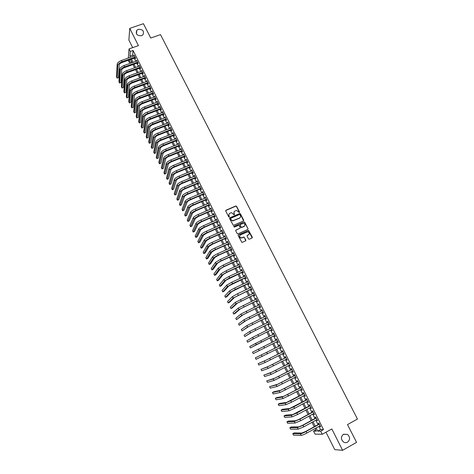 <?xml version="1.0" encoding="UTF-8"?>
<svg xmlns="http://www.w3.org/2000/svg" width="474" height="474" viewBox="0 0 474 474"><rect width="100%" height="100%" fill="white"/><g stroke="black" fill="none" stroke-linecap="round" stroke-linejoin="round"><path stroke-width="0.71" d="M239.329 212.565L239.512 212.02L236.591 206.279L235.779 205.977L226.009 210.231L225.737 211.013L228.658 216.784L229.232 216.997L229.043 215.7C228.61 214.603 228.901 213.768 229.902 213.199L231.579 212.684L234.097 214.811L234.476 214.23L234.097 213.484C233.67 212.388 233.955 211.552 234.956 210.989L236.603 210.474L239.329 212.565M239.429 212.5L236.479 206.468L235.91 206.113L225.701 210.563M229.339 216.926L229.043 215.7M234.393 214.71L234.097 213.484M343.49 434.249C340.759 436.684 340.747 439.268 343.46 441.999C344.811 442.84 346.168 442.912 347.519 442.206C350.262 439.718 350.245 437.123 347.466 434.421L343.49 434.249M138.278 29.335L136.79 30.306C135.44 34.045 137.022 35.852 141.525 35.734L142.929 34.845C144.398 31.094 142.846 29.258 138.278 29.335M248.512 238.92L249.33 239.228L252.067 237.984L252.328 237.196L248.536 230.382L238.44 234.82L238.173 235.614L241.936 242.463L245.609 240.911L245.876 240.117L243.974 236.988L241.1 237.901C239.394 237.083 239.198 236.064 240.508 234.837L247.789 231.816C249.531 232.604 249.745 233.623 248.435 234.873L247.369 235.353L247.102 236.147L248.512 238.92M318.919 426.404L320.519 429.598L323.505 429.592L320.673 431.162L322.237 434.279L315.038 434.131L313.533 431.121L316.371 431.133L315.068 428.526M128.318 58.041L129.023 48.917L138.432 45.611L129.746 28.393L143.438 23.7L150.738 38.039L160.508 34.62L357.449 419.04L347.507 424.586L356.566 442.372L342.601 450.3L331.83 428.946L322.237 434.279M129.023 48.917L130.297 51.453L129.923 56.027L130.54 57.253M323.505 429.592L133.07 50.475L130.297 51.453M243.423 221.002L243.689 220.22L240.431 213.815L239.885 213.466L229.843 217.809L229.57 218.597L233.344 225.387L243.423 221.002M244.726 222.259L248.003 228.687L247.736 229.475L237.954 233.86L237.13 233.552L235.732 230.785L235.999 229.991L239.974 228.219L240.241 227.425L238.795 225.245L234.357 227.135L233.966 226.371L244.199 221.903L248.003 228.687M325.976 432.199L334.739 449.636L342.601 450.3M129.746 28.393L128.875 40.041L132.684 47.625M135.025 57.881L135.463 58.764L135.54 58.012L134.018 54.978L134.077 55.997M137.561 62.935L138.005 63.824L138.082 63.083L136.553 60.038L136.619 61.063M140.108 68.013L140.553 68.902L140.636 68.167L139.101 65.116L139.166 66.141M142.662 73.103L143.107 73.991L143.195 73.269L141.661 70.205L141.726 71.236M145.222 78.204L145.672 79.099L145.761 78.382L144.22 75.313L144.292 76.344M147.787 83.317L148.238 84.218L148.338 83.513L146.792 80.432L146.863 81.469M150.365 88.454L150.815 89.349L150.922 88.656L149.369 85.569L149.44 86.612M152.948 93.597L153.398 94.504L153.511 93.816L151.953 90.718L152.024 91.76M155.537 98.758L155.993 99.664L156.106 98.989L154.548 95.884L154.619 96.933M158.132 103.936L158.589 104.843L158.713 104.179L157.149 101.063L157.22 102.117M160.739 109.127L161.196 110.039L161.32 109.381L159.756 106.259L159.827 107.314M163.352 114.335L163.808 115.247L163.945 114.601L162.369 111.467L162.446 112.528M165.971 119.555L166.433 120.473L166.57 119.833L164.993 116.693L165.071 117.753M168.602 124.792L169.058 125.711L169.206 125.083L167.624 121.931L167.701 122.997M171.233 130.042L171.695 130.96L171.849 130.344L170.261 127.186L170.338 128.258M173.875 135.309L174.343 136.234L174.497 135.623L172.903 132.453L172.986 133.532M176.529 140.588L176.992 141.519L177.152 140.92L175.558 137.738L175.641 138.817M179.184 145.885L179.652 146.816L179.818 146.229L178.218 143.041L178.301 144.126M181.85 151.2L182.318 152.13L182.49 151.556L180.884 148.356L180.973 149.44M184.528 156.527L184.996 157.463L185.174 156.894L183.562 153.689L183.645 154.779M187.206 161.871L187.68 162.807L187.864 162.25L186.246 159.039L186.335 160.129M189.896 167.233L190.37 168.169L190.56 167.624L188.936 164.401L189.025 165.497M192.592 172.607L193.066 173.549L193.262 173.01L191.638 169.775L191.727 170.877M195.3 177.999L195.774 178.941L195.975 178.414L194.346 175.173L194.435 176.275M198.013 183.402L198.488 184.35L198.695 183.835L197.06 180.582L197.154 181.69M200.733 188.824L201.213 189.778L201.426 189.274L199.785 186.009L199.88 187.123M203.464 194.263L203.939 195.217L204.158 194.725L202.517 191.449L202.611 192.568M206.202 199.72L206.682 200.674L206.907 200.194L205.26 196.911L205.355 198.031M208.945 205.189L209.425 206.149L209.656 205.675L208.003 202.386L208.104 203.506M211.7 210.675L212.18 211.635L212.417 211.179L210.758 207.873L210.859 209.004M214.461 216.18L214.941 217.145L215.19 216.695L213.525 213.383L213.626 214.515M217.228 221.696L217.714 222.667L217.963 222.229L216.298 218.905L216.399 220.043M220.007 227.236L220.493 228.201L220.748 227.775L219.077 224.445L219.178 225.588M222.792 232.787L223.284 233.759L223.544 233.344L221.868 230.003L221.607 230.423L221.968 231.146M225.588 238.357L226.08 239.329L226.347 238.926L224.664 235.572L224.398 235.987L224.771 236.722M228.391 243.938L228.883 244.922L229.155 244.525L227.473 241.165L227.2 241.562L227.573 242.315M231.199 249.543L231.697 250.527L231.976 250.142L230.281 246.77L230.008 247.161L230.394 247.926M234.02 255.16L234.517 256.144L234.802 255.776L233.107 252.393L232.823 252.772L233.214 253.554M236.852 260.795L237.344 261.784L237.64 261.423L235.939 258.034L235.643 258.401L236.046 259.195M239.684 266.447L240.182 267.437L240.484 267.093L238.778 263.686L238.481 264.042L238.89 264.859M242.528 272.117L243.032 273.113L243.34 272.775L241.627 269.362L241.319 269.706L241.74 270.536M245.384 277.805L245.882 278.801L246.202 278.475L244.483 275.056L244.169 275.388L244.596 276.229M248.246 283.505L248.749 284.507L249.069 284.193L247.345 280.762L247.031 281.082L247.464 281.947M251.119 289.229L251.623 290.23L251.949 289.928L250.219 286.486L249.899 286.794L250.337 287.677M253.999 294.97L254.502 295.972L254.834 295.681L253.104 292.233L252.772 292.529L253.223 293.424M256.884 300.723L257.394 301.731L257.732 301.452L255.996 297.992L255.658 298.276L256.114 299.189M259.782 306.494L260.291 307.507L260.641 307.241L258.893 303.769L258.549 304.041L259.017 304.966M262.685 312.289L263.194 313.302L263.55 313.047L261.802 309.563L261.452 309.824L261.926 310.766M265.6 318.095L266.115 319.115L266.477 318.872L264.723 315.376L264.362 315.625L264.848 316.585M268.527 323.92L269.036 324.945L269.41 324.714L267.65 321.206L267.283 321.443L267.774 322.421M271.46 329.762L271.975 330.787L272.349 330.574L270.583 327.054L270.21 327.279L270.707 328.275M274.399 335.628L274.914 336.653L275.299 336.451L273.528 332.92L273.148 333.133L273.658 334.146M277.349 341.505L277.865 342.536L278.256 342.346L276.478 338.803L276.093 339.005L276.609 340.03M280.318 347.418L280.827 348.437L281.224 348.26L279.441 344.711L279.05 344.894L279.571 345.925M283.292 353.349L283.796 354.356L284.204 354.191L282.415 350.63L282.018 350.801L282.534 351.838M286.278 359.298L286.776 360.293L287.191 360.139L285.395 356.566L284.987 356.726L285.508 357.769M289.27 365.264L289.768 366.248L290.183 366.106L288.388 362.527L287.973 362.675L288.494 363.712M292.274 371.249L292.766 372.22L293.193 372.096L291.386 368.499L290.965 368.636L291.486 369.679M295.29 377.251L295.77 378.216L296.203 378.098L294.395 374.496L293.963 374.614L294.49 375.663M298.312 383.27L298.786 384.224L299.23 384.124L297.411 380.509L296.979 380.616L297.506 381.665M301.34 389.314L301.814 390.256L302.258 390.167L300.439 386.541L299.995 386.636L300.528 387.691M304.379 395.375L304.847 396.3L305.303 396.228L303.479 392.591L303.028 392.673L303.556 393.728M307.43 401.448L307.893 402.367L308.355 402.308L306.524 398.658L306.062 398.729L306.595 399.789M310.494 407.545L310.944 408.452L311.418 408.404L309.581 404.743L309.113 404.802L309.646 405.868M313.563 413.666L314.007 414.56L314.487 414.525L312.644 410.851L312.17 410.893L312.704 411.959M316.638 419.798L317.082 420.681L317.568 420.663L315.72 416.978L315.24 417.007L315.773 418.08M133.07 50.475L132.667 55.055L133.283 56.276M134.225 58.16L135.825 61.347M136.767 63.226L138.372 66.431M139.309 68.297L140.926 71.527M141.862 73.387L143.492 76.64M144.422 78.494L146.063 81.765M146.993 83.614L148.64 86.902M149.565 88.751L151.23 92.063M152.148 93.899L153.819 97.229M154.737 99.06L156.42 102.414M157.338 104.239L159.027 107.616M159.939 109.435L161.646 112.83M162.552 114.643L164.271 118.062M165.171 119.863L166.901 123.305M167.802 125.1L169.538 128.567M170.433 130.356L172.186 133.846M173.075 135.623L174.841 139.137M175.73 140.908L177.501 144.446M178.384 146.205L180.167 149.766M181.05 151.526L182.846 155.105M183.722 156.853L185.53 160.455M186.406 162.197L188.225 165.823M189.096 167.559L190.927 171.209M191.792 172.939L193.635 176.612M194.494 178.331L196.349 182.028M197.208 183.74L199.074 187.461M199.933 189.167L201.806 192.906M202.659 194.607L204.549 198.375M205.396 200.064L207.298 203.856M208.139 205.532L210.053 209.354M210.894 211.025L212.82 214.864M213.656 216.529L215.593 220.392M216.422 222.051L218.378 225.938M219.201 227.591L221.162 231.502M221.986 233.143L223.965 237.083M224.783 238.712L226.768 242.676M227.585 244.306L229.588 248.293M230.394 249.905L232.408 253.922M233.214 255.527L235.24 259.568M236.04 261.168L238.084 265.233M238.878 266.821L240.928 270.915M241.722 272.491L243.79 276.609M244.578 278.185L246.652 282.326M247.44 283.89L249.531 288.056M250.308 289.614L252.411 293.809M253.187 295.355L255.308 299.574M256.079 301.108L258.206 305.357M258.976 306.885L261.115 311.163M261.879 312.68L264.036 316.982M264.794 318.492L266.963 322.818M267.715 324.323L269.902 328.672M270.648 330.165L272.846 334.549M273.593 336.03L275.803 340.439M276.543 341.914L278.759 346.334M279.506 347.827L281.728 352.247M282.486 353.764L284.702 358.184M285.466 359.713L287.688 364.133M288.465 365.679L290.681 370.099M291.463 371.669L293.684 376.089M294.478 377.677L296.694 382.091M297.5 383.697L299.716 388.117M300.528 389.741L302.744 394.161M303.573 395.808L305.789 400.222M306.619 401.887L308.835 406.301M309.682 407.984L311.898 412.404M312.751 414.104L314.967 418.518M315.826 420.242L318.042 424.657M319.731 425.954L320.163 426.825L320.661 426.819L318.801 423.122L318.315 423.14L318.854 424.212M341.487 438.971L341.464 437.212M315.755 429.894L313.533 431.121M131.571 61.756L129.396 62.532L128.27 60.281M316.122 427.939L317.722 431.144L320.673 431.162M131.482 59.137L133.081 62.325M134.018 64.209L135.629 67.415M136.565 69.293L138.183 72.522M139.119 74.388L140.742 77.641M141.679 79.502L143.314 82.772M144.244 84.627L145.891 87.921M146.816 89.77L148.475 93.088M149.399 94.924L151.07 98.26M151.988 100.097L153.671 103.456M154.583 105.281L156.278 108.665M157.184 110.483L158.891 113.884M159.797 115.697L161.516 119.122M162.416 120.929L164.146 124.378M165.041 126.173L166.783 129.645M167.678 131.434L169.425 134.93M170.32 136.713L172.08 140.227M172.969 142.004L174.74 145.542M175.623 147.313L177.406 150.874M178.289 152.634L180.084 156.219M180.961 157.972L182.768 161.581M183.645 163.329L185.458 166.955M186.329 168.697L188.16 172.352M189.025 174.082L190.868 177.762M191.733 179.48L193.588 183.183M194.441 184.901L196.307 188.622M197.166 190.329L199.039 194.079M199.892 195.78L201.782 199.554M202.629 201.243L204.531 205.041M205.372 206.729L207.286 210.551M208.122 212.222L210.047 216.073M210.883 217.738L212.82 221.607M213.656 223.266L215.605 227.165M216.428 228.812L218.39 232.734M219.213 234.375L221.192 238.321M222.01 239.957L223.995 243.926M224.812 245.556L226.809 249.549M227.621 251.167L229.635 255.184M230.441 256.795L232.461 260.842M233.267 262.442L235.305 266.512M236.099 268.106L238.149 272.206M238.943 273.788L241.011 277.912M241.799 279.488L243.873 283.636M244.661 285.2L246.747 289.377M247.529 290.935L249.632 295.136M250.408 296.683L252.524 300.907M253.294 302.448L255.427 306.702M256.191 308.236L258.336 312.514M259.094 314.037L261.251 318.344M262.009 319.855L264.178 324.192M264.93 325.697L267.117 330.058M267.863 331.551L270.062 335.942M270.802 337.423L273.012 341.837M273.753 343.318L275.975 347.744M276.721 349.243L278.937 353.669M279.696 355.186L281.912 359.612M282.682 361.141L284.898 365.572M285.674 367.125L287.89 371.551M288.678 373.121L290.894 377.547M291.688 379.135L293.904 383.561M294.709 385.172L296.925 389.592M297.737 391.222L299.953 395.648M300.777 397.295L302.993 401.721M303.828 403.386L306.044 407.812M306.885 409.495L309.101 413.921M309.955 415.627L312.17 420.047M313.036 421.771L315.246 426.197M129.615 59.801L129.396 62.532M314.191 426.778L311.981 422.352M311.116 420.628L308.9 416.202M308.047 414.489L305.831 410.063M304.989 408.381L302.773 403.955M301.938 402.284L299.722 397.858M298.898 396.211L296.683 391.779M295.871 390.155L293.655 385.723M292.849 384.118L290.633 379.686M289.839 378.098L287.623 373.666M286.835 372.096L284.619 367.664M283.843 366.112L281.627 361.686M280.857 360.151L278.641 355.719M277.882 354.202L275.667 349.776M274.92 348.277L272.704 343.846M271.963 342.37L269.753 337.95M269.007 336.463L266.815 332.073M266.062 330.579L263.882 326.213M263.129 324.708L260.961 320.371M260.202 318.86L258.046 314.546M257.281 313.024L255.142 308.746M254.372 307.211L252.245 302.957M251.475 301.417L249.36 297.186M248.583 295.634L246.48 291.433M245.698 289.875L243.612 285.698M242.824 284.127L240.751 279.98M239.963 278.398L237.895 274.274M237.101 272.692L235.051 268.592M234.257 266.998L232.219 262.922M231.419 261.322L229.392 257.275M228.587 255.664L226.572 251.641M225.76 250.023L223.764 246.024M222.946 244.4L220.961 240.425M220.143 238.789L218.17 234.843M217.347 233.196L215.386 229.274M214.556 227.627L212.607 223.728M211.777 222.069L209.84 218.194M209.004 216.523L207.079 212.678M206.237 211.001L204.324 207.174M203.482 205.491L201.58 201.693M200.733 199.998L198.849 196.224M197.996 194.524L196.118 190.773M195.264 189.061L193.398 185.334M192.539 183.622L190.69 179.919M189.825 178.194L187.982 174.509M187.117 172.779L185.287 169.123M184.422 167.387L182.603 163.749M181.726 162.007L179.919 158.393M179.042 156.639L177.246 153.055M176.369 151.289L174.586 147.728M173.697 145.956L171.926 142.419M171.037 140.642L169.277 137.122M168.388 135.339L166.635 131.843M165.74 130.054L164.004 126.582M163.103 124.781L161.379 121.332M160.473 119.525L158.76 116.094M157.854 114.281L156.147 110.88M155.235 109.056L153.546 105.672M152.634 103.847L150.951 100.488M150.033 98.651L148.362 95.31M147.438 93.473L145.779 90.155M144.854 88.306L143.207 85.006M142.277 83.157L140.642 79.881M139.706 78.02L138.082 74.762M137.146 72.895L135.528 69.666M134.592 67.788L132.987 64.577M132.045 62.698L130.445 59.505M132.667 55.055L129.923 56.027M320.519 429.598L317.722 431.144M133.946 55.731L134.326 55.6M136.482 60.785L136.862 60.648M139.024 65.856L139.403 65.714M141.572 70.934L141.957 70.798M144.132 76.03L144.517 75.893M146.697 81.143L147.076 81.001M149.269 86.268L149.654 86.126M151.846 91.411L152.231 91.269M154.435 96.566L154.82 96.423M157.03 101.732L157.415 101.59M159.631 106.923L160.016 106.774M162.238 112.119L162.623 111.971M164.857 117.333L165.242 117.185M167.482 122.565L167.867 122.416M170.113 127.808L170.498 127.66M172.755 133.07L173.134 132.916M175.404 138.343L175.783 138.195M178.058 143.634L178.437 143.48M180.718 148.943L181.104 148.789M183.391 154.263L183.776 154.109M186.069 159.602L186.454 159.442M188.753 164.952L189.138 164.792M191.449 170.32L191.834 170.16M194.15 175.706L194.536 175.546M196.858 181.104L197.243 180.944M199.578 186.519L199.963 186.359M202.303 191.952L202.688 191.786M205.035 197.397L205.42 197.237M207.778 202.86L208.163 202.694M210.527 208.341L210.912 208.175M213.282 213.839L213.673 213.673M216.049 219.349L216.434 219.184M218.828 224.877L219.213 224.712M221.607 230.423L221.992 230.251M224.398 235.987L224.783 235.815M227.2 241.562L227.585 241.39M230.008 247.161L230.394 246.984M232.823 252.772L233.208 252.595M235.643 258.401L236.034 258.223M238.481 264.042L238.866 263.864M241.319 269.706L241.704 269.528M244.169 275.388L244.554 275.204M247.031 281.082L247.416 280.898M249.899 286.794L250.284 286.61M252.772 292.529L253.157 292.339M255.658 298.276L256.043 298.087M258.549 304.041L258.934 303.852M261.452 309.824L261.838 309.635M264.362 315.625L264.753 315.435M267.283 321.443L267.668 321.254M270.21 327.279L270.601 327.084M273.148 333.133L273.534 332.938M277.865 342.536L278.256 342.341M276.093 339.005L276.484 338.809M280.827 348.437L281.218 348.242M283.796 354.356L284.187 354.155M286.776 360.293L287.167 360.092M289.768 366.248L290.153 366.046M292.766 372.22L293.151 372.019M295.77 378.216L296.161 378.009M298.786 384.224L299.177 384.017M301.814 390.256L302.199 390.049M304.847 396.3L305.238 396.092M307.893 402.367L308.284 402.159M310.944 408.452L311.335 408.244M314.007 414.56L314.398 414.347M317.082 420.681L317.473 420.468M320.163 426.825L320.554 426.612M234.097 211.777L233.984 213.667M229.031 214.011L228.93 215.883M243.589 220.89L240.312 213.999L239.767 213.65L229.54 218.123M239.974 214.746L239.406 214.532L230.826 218.307L230.637 218.858L231.034 219.646L232.728 220.777L239.53 218.034C240.525 217.465 240.81 216.63 240.377 215.534L239.974 214.746M230.607 218.561L230.637 218.858M240.235 217.477L239.411 218.212L232.616 220.955L230.927 219.829L230.524 219.035M247.884 229.375L247.872 228.859M240.14 228.107L235.714 230.281M244.602 222.43L243.784 222.128L233.753 226.608M244.086 226.382C245.402 225.109 245.171 224.095 243.393 223.337L240.342 224.475L240.075 225.263L241.515 227.443L244.631 225.968M240.057 224.759L240.075 225.263M243.968 226.554L241.396 227.615L239.957 225.434M248.945 234.5L247.096 235.619M239.844 235.412C239.198 236.68 239.577 237.563 240.982 238.061L241.995 237.776M245.751 240.816L244.341 237.504L243.523 237.196L241.876 237.936M252.204 237.901L248.406 230.554L238.161 235.098M117.161 64.197L117.789 65.465L117.155 78.151L116.551 76.918L117.161 64.197C117.481 62.758 118.909 61.513 121.457 60.476L134.456 55.861M117.789 65.465C118.109 64.031 119.543 62.787 122.091 61.75L135.096 57.123M135.404 57.745L122.043 62.497C120.349 63.19 119.395 64.014 119.181 64.974L118.5 77.665L117.155 78.151M119.679 69.281L120.313 70.555L119.59 83.074L118.98 81.842L119.679 69.281C120.011 67.853 121.445 66.621 123.992 65.572L137.004 60.927M120.313 70.555C120.645 69.133 122.079 67.895 124.632 66.852L137.638 62.195M137.946 62.799L124.579 67.592C122.885 68.286 121.925 69.109 121.7 70.057L120.935 82.589L119.59 83.074M122.209 74.377L122.843 75.656L122.031 88.016L121.421 86.778L122.209 74.377C122.547 72.966 123.987 71.74 126.54 70.685L139.552 66.005M122.843 75.656C123.181 74.246 124.626 73.02 127.174 71.971L140.191 67.278M140.488 67.877L127.121 72.7C125.426 73.399 124.461 74.217 124.229 75.153L123.376 87.524L122.031 88.016M124.745 79.49L125.379 80.77L124.478 92.969L123.868 91.731L124.745 79.49C125.089 78.097 126.54 76.871 129.088 75.816L142.105 71.1M125.379 80.77C125.728 79.377 127.18 78.157 129.728 77.102L142.745 72.374M143.041 72.96L129.669 77.819C127.974 78.524 127.002 79.336 126.771 80.26L125.823 92.471L124.478 92.969M127.287 84.615L127.921 85.901L126.931 97.934L126.315 96.69L127.287 84.615C127.642 83.234 129.094 82.02 131.648 80.959L144.671 76.207M127.921 85.901C128.282 84.526 129.74 83.305 132.293 82.245L145.317 77.487M145.601 78.062L132.222 82.956C130.528 83.661 129.556 84.473 129.313 85.385L128.276 97.437L126.931 97.934M129.835 89.752L130.474 91.044L129.39 102.917L128.774 101.667L129.835 89.752C130.202 88.395 131.659 87.18 134.219 86.114L147.242 81.332M130.474 91.044C130.842 89.687 132.305 88.472 134.859 87.406L147.888 82.612M148.172 83.181L134.788 88.111C133.087 88.816 132.116 89.622 131.867 90.528L130.735 102.414L129.39 102.917M132.388 94.907L133.034 96.198L131.861 107.912L131.239 106.662L132.388 94.907C132.767 93.568 134.231 92.359 136.79 91.286L149.82 86.469M133.034 96.198C133.407 94.859 134.877 93.656 137.436 92.584L150.465 87.755M150.75 88.312L137.359 93.277C135.659 93.988 134.681 94.788 134.426 95.683L133.2 107.402L131.861 107.912M134.954 100.079L135.6 101.377L134.332 112.919L133.715 111.663L134.954 100.079C135.339 98.752 136.814 97.549 139.374 96.477L152.409 91.618M135.6 101.377C135.985 100.05 137.46 98.853 140.02 97.774L153.055 92.91M153.327 93.455L139.937 98.456C138.236 99.173 137.253 99.973 136.992 100.855L135.677 112.409L134.332 112.919M137.525 105.264L138.171 106.561L136.814 117.937L136.192 116.681L137.525 105.264C137.922 103.954 139.397 102.757 141.963 101.679L155.004 96.785M138.171 106.561C138.568 105.258 140.049 104.061 142.609 102.982L155.65 98.082M155.922 98.616L142.52 103.652C140.819 104.375 139.83 105.169 139.563 106.04L138.159 117.428L136.814 117.937M140.103 110.466L140.748 111.763L139.303 122.973L138.681 121.717L140.103 110.466C140.511 109.168 141.993 107.983 144.558 106.899L157.605 101.969M140.748 111.763C141.157 110.478 142.644 109.293 145.21 108.202L158.257 103.267M158.517 103.794L145.115 108.866C143.409 109.589 142.419 110.377 142.147 111.236L140.648 122.458L139.303 122.973M142.692 115.68L143.338 116.983L141.797 128.027L141.169 126.759L142.692 115.68C143.107 114.4 144.6 113.221 147.165 112.131L160.212 107.165M143.338 116.983C143.758 115.715 145.251 114.53 147.817 113.44L160.864 108.469M161.124 108.984L147.716 114.092C146.01 114.821 145.014 115.603 144.736 116.45L143.142 127.506L141.797 128.027M145.287 120.906L145.933 122.221L144.297 133.087L143.669 131.819L145.287 120.906C145.708 119.649 147.207 118.47 149.772 117.38L162.831 112.379M145.933 122.221C146.359 120.965 147.858 119.786 150.43 118.69L163.483 113.683M163.737 114.187L150.323 119.335C148.617 120.064 147.615 120.846 147.331 121.682L145.642 132.566L144.297 133.087M147.888 126.155L148.54 127.465L146.804 138.165L146.176 136.897L147.888 126.155C148.321 124.911 149.825 123.744 152.391 122.642L165.45 117.605M148.54 127.465C148.972 126.232 150.477 125.059 153.049 123.957L166.107 118.915M166.356 119.407L152.936 124.591C151.23 125.326 150.228 126.102 149.932 126.925L148.155 137.638L146.804 138.165M150.495 131.411L151.147 132.732L149.322 143.261L148.694 141.987L150.495 131.411C150.939 130.19 152.45 129.023 155.022 127.921L168.08 122.849M151.147 132.732C151.597 131.511 153.108 130.35 155.679 129.242L168.744 124.164M168.981 124.644L155.561 129.864C153.849 130.599 152.847 131.375 152.545 132.187L150.667 142.727L149.322 143.261M153.108 136.69L153.766 138.011L151.846 148.368L151.212 147.088L153.108 136.69C153.564 135.481 155.081 134.326 157.652 133.212L170.723 128.104M153.766 138.011C154.222 136.808 155.739 135.653 158.316 134.539L171.381 129.42M171.618 129.894L158.192 135.149C156.479 135.89 155.472 136.66 155.164 137.46L153.191 147.835L151.846 148.368M155.733 141.981L156.39 143.302L154.376 153.487L153.742 152.207L155.733 141.981C156.201 140.79 157.724 139.64 160.295 138.521L173.371 133.378M156.39 143.302C156.858 142.123 158.381 140.968 160.959 139.854L174.029 134.699M174.26 135.155L160.828 140.452C159.116 141.199 158.103 141.963 157.789 142.751L155.721 152.948L154.376 153.487M158.363 147.284L159.027 148.617L156.912 158.624L156.278 157.338L158.363 147.284C158.843 146.116 160.372 144.967 162.943 143.847L176.026 138.669M159.027 148.617C159.501 147.45 161.03 146.306 163.607 145.18L176.689 139.99M176.915 140.44L163.477 145.773C161.764 146.519 160.745 147.284 160.419 148.06L158.257 158.079L156.912 158.624M161.006 152.604L161.664 153.937L159.454 163.773L158.82 162.481L161.006 152.604C161.492 151.455 163.026 150.311 165.604 149.186L178.686 143.972M161.664 153.937C162.155 152.794 163.69 151.65 166.267 150.525L179.35 145.299M179.569 145.737L166.131 151.105C164.413 151.858 163.394 152.616 163.062 153.38L160.804 163.228L159.454 163.773M163.649 157.943L164.312 159.282L162.007 168.934L161.367 167.642L163.649 157.943C164.146 156.811 165.687 155.673 168.27 154.542L181.352 149.286M164.312 159.282C164.816 158.15 166.356 157.018 168.94 155.887L182.022 150.619M182.235 151.046L168.791 156.456C167.073 157.208 166.048 157.966 165.71 158.719L163.352 168.388L162.007 168.934M166.303 163.299L166.972 164.638L164.561 174.112L163.921 172.82L166.303 163.299C166.812 162.179 168.359 161.053 170.942 159.916L184.031 154.625M166.972 164.638C167.482 163.524 169.028 162.398 171.612 161.261L184.7 155.958M184.913 156.373L171.464 161.824C169.745 162.576 168.714 163.329 168.371 164.069L165.912 173.561L164.561 174.112M168.969 168.667L169.633 170.012L167.126 179.308L166.487 178.011L168.969 168.667C169.485 167.565 171.037 166.445 173.626 165.302L186.72 159.975M169.633 170.012C170.154 168.916 171.712 167.796 174.296 166.652L187.39 161.314M187.591 161.717L174.142 167.203C172.418 167.962 171.387 168.708 171.037 169.437L168.477 178.751L167.126 179.308M171.635 174.047L172.305 175.398L169.704 184.516L169.058 183.213L171.635 174.047C172.169 172.969 173.727 171.855 176.31 170.705L189.41 165.337M172.305 175.398C172.838 174.319 174.396 173.211 176.986 172.062L190.086 166.682M190.281 167.073L176.826 172.601C175.102 173.366 174.065 174.106 173.709 174.823L171.055 183.953L169.704 184.516M174.314 179.45L174.989 180.801L172.281 189.736L171.635 188.433L174.314 179.45C174.859 178.39 176.423 177.282 179.012 176.127L192.112 170.723M174.989 180.801C175.528 179.747 177.098 178.639 179.687 177.483L192.788 172.068M192.977 172.447L179.516 178.011C177.797 178.781 176.755 179.516 176.387 180.221L173.632 189.173L172.281 189.736M177.003 184.866L177.673 186.223L174.87 194.974L174.219 193.665L177.003 184.866C177.554 183.823 179.125 182.721 181.714 181.56L194.82 176.121M177.673 186.223C178.23 185.18 179.8 184.084 182.389 182.923L195.501 177.472M195.685 177.839L182.217 183.438C180.493 184.214 179.445 184.943 179.077 185.636L176.221 194.411L174.87 194.974M179.693 190.293L180.369 191.656L177.466 200.229L176.814 198.914L179.693 190.293C180.256 189.274 181.832 188.178 184.427 187.011L197.54 181.53M180.369 191.656C180.932 190.637 182.514 189.541 185.109 188.379L198.221 182.887M198.399 183.242L184.925 188.883C183.201 189.659 182.152 190.388 181.773 191.069L178.817 199.655L177.466 200.229M182.395 195.744L183.077 197.107L180.067 205.497L179.415 204.176L182.395 195.744C182.97 194.737 184.552 193.653 187.147 192.48L200.265 186.957M183.077 197.107C183.651 196.106 185.233 195.021 187.828 193.848L200.946 188.32M201.118 188.664L187.645 194.346C185.921 195.128 184.86 195.851 184.475 196.514L181.418 204.922L180.067 205.497M185.109 201.207L185.784 202.576L182.674 210.776L182.022 209.455L185.109 201.207C185.689 200.224 187.283 199.139 189.878 197.966L202.996 192.403M185.784 202.576C186.371 201.592 187.965 200.514 190.56 199.335L203.684 193.771M203.85 194.103L190.37 199.821C188.64 200.609 187.58 201.326 187.189 201.977L184.031 210.201L182.674 210.776M187.823 206.688L188.504 208.062L185.293 216.079L184.635 214.752L187.823 206.688C188.421 205.722 190.015 204.644 192.616 203.464L205.74 197.865M188.504 208.062C189.102 207.097 190.702 206.024 193.297 204.839L206.427 199.234M206.587 199.554L193.102 205.319C191.372 206.101 190.311 206.818 189.908 207.458L186.643 215.492L185.293 216.079M190.548 212.186L191.235 213.561L187.917 221.388L187.26 220.06L190.548 212.186C191.158 211.232 192.758 210.166 195.359 208.981L208.489 203.346M191.235 213.561C191.84 212.619 193.445 211.552 196.046 210.361L209.176 204.715M209.33 205.023L195.845 210.823L192.634 212.956L189.268 220.801L187.917 221.388M193.285 217.696L193.967 219.077L190.548 226.714L189.89 225.381L193.285 217.696C193.902 216.766 195.513 215.706 198.114 214.515L211.244 208.838M193.967 219.077C194.589 218.153 196.2 217.092 198.802 215.901L211.937 210.213M212.085 210.509L198.594 216.351L195.371 218.467L191.905 226.128L190.548 226.714M196.023 223.224L196.71 224.611L193.185 232.059L192.527 230.72L196.023 223.224C196.651 222.312 198.268 221.263 200.875 220.06L214.011 214.349M196.71 224.611C197.344 223.704 198.962 222.65 201.569 221.453L214.704 215.729M214.846 216.014L201.349 221.897L198.114 223.995L194.541 231.466L193.185 232.059M198.778 228.77L199.465 230.157L195.833 237.415L195.169 236.076L198.778 228.77C199.418 227.881 201.035 226.833 203.642 225.63L216.784 219.871M199.465 230.157C200.105 229.274 201.728 228.225 204.335 227.022L217.477 221.257M217.613 221.53L204.116 227.455L200.869 229.54L197.19 236.816L195.833 237.415M201.533 234.334L202.226 235.726L198.488 242.789L197.824 241.444L201.533 234.334C202.185 233.463 203.814 232.42 206.421 231.211L219.569 225.417M202.226 235.726C202.878 234.861 204.507 233.818 207.12 232.61L220.262 226.803M220.392 227.064L206.889 233.03L203.63 235.104L199.844 242.19L198.488 242.789M204.3 239.909L204.993 241.307L201.154 248.18L200.484 246.83L204.3 239.909C204.964 239.062 206.599 238.025 209.212 236.81L222.353 230.974M204.993 241.307C205.657 240.46 207.298 239.429 209.905 238.215L223.053 232.367M223.177 232.616L209.674 238.623L206.397 240.679L202.505 247.576L201.154 248.18M207.073 245.502L207.772 246.907L203.82 253.584L203.15 252.233L207.073 245.502C207.748 244.673 209.389 243.648 212.002 242.427L225.156 236.55M207.772 246.907C208.447 246.083 210.089 245.058 212.702 243.832L225.855 237.948M225.974 238.179L212.465 244.228L209.176 246.279L205.177 252.974L203.82 253.584M209.858 251.119L210.557 252.524L206.498 259.005L205.829 257.649L209.858 251.119C210.545 250.308 212.192 249.288 214.805 248.056L227.964 242.143M210.557 252.524C211.244 251.718 212.897 250.699 215.51 249.472L228.664 243.541M228.776 243.766L215.261 249.857L211.961 251.89L207.855 258.389L206.498 259.005M212.648 256.748L213.347 258.152L209.182 264.439L208.513 263.082L212.648 256.748C213.347 255.954 215 254.941 217.619 253.709L230.779 247.754M213.347 258.152C214.047 257.37 215.706 256.357 218.324 255.125L231.484 249.158M231.59 249.365L218.07 255.498L214.758 257.518L210.539 263.822L209.182 264.439M215.451 262.389L216.15 263.805L211.878 269.896L211.203 268.527L215.451 262.389L220.44 259.379L233.599 253.377M216.15 263.805L221.145 260.795L234.31 254.787M234.405 254.982L220.884 261.156L217.56 263.165L213.235 269.268L211.878 269.896M218.259 268.053L218.958 269.469L214.58 275.358L213.904 273.99L218.259 268.053L223.266 265.061L236.431 259.023M218.958 269.469L223.977 266.483L237.142 260.433M237.237 260.617L223.71 266.832L220.369 268.823L215.937 274.736L214.58 275.358M221.074 273.735L221.779 275.157L217.288 280.845L216.606 279.47L221.074 273.735L226.104 270.761L239.275 264.682M221.779 275.157L226.815 272.189L239.986 266.098M240.075 266.269L226.542 272.526L223.189 274.505L218.644 280.211L217.288 280.845M223.9 279.429L224.605 280.857L220.001 286.343L219.326 284.969L223.9 279.429L228.948 276.478L242.125 270.358M224.605 280.857L229.665 277.912L242.836 271.78M242.919 271.94L226.015 280.199L221.364 285.709L220.001 286.343M226.732 285.141L227.443 286.574L222.727 291.86L222.045 290.479L226.732 285.141L231.804 282.214L244.981 276.052M227.443 286.574L232.521 283.653L245.698 277.48M245.769 277.622L228.853 285.911L224.089 291.22L222.727 291.86M229.576 290.876L230.287 292.31L225.458 297.388L224.777 296.007L229.576 290.876L234.666 287.967L247.849 281.763M230.287 292.31L235.382 289.413L248.566 283.191M248.631 283.328L231.697 291.646L226.821 296.748L225.458 297.388M232.426 296.623L233.137 298.063L228.201 302.939L227.514 301.547L232.426 296.623L237.539 293.738L250.722 287.493M233.137 298.063L251.445 288.927M251.504 289.045L234.547 297.394L229.558 302.288L228.201 302.939M235.282 302.388L235.999 303.834L230.951 308.503L230.263 307.111L235.282 302.388L253.608 293.234M235.999 303.834L254.331 294.674M254.384 294.781L237.409 303.159L232.307 307.851L230.951 308.503M238.155 308.171L238.872 309.623L233.706 314.078L233.012 312.686L238.155 308.171L256.499 298.999M238.872 309.623L257.228 300.445M257.269 300.534L240.282 308.941L235.068 313.427L233.706 314.078M241.029 313.972L241.752 315.423L236.467 319.677L235.779 318.273L241.029 313.972L259.402 304.782M241.752 315.423L260.131 306.228M260.167 306.311L243.162 314.742L236.467 319.677M243.914 319.79L244.637 321.248L239.24 325.288L238.546 323.884L243.914 319.79L262.312 310.577M244.637 321.248L263.04 312.034M263.076 312.099L246.047 320.56L239.24 325.288M246.812 325.626L247.535 327.09L242.024 330.917L241.325 329.507L246.812 325.626L265.233 316.395M247.535 327.09L265.961 317.853M265.991 317.906L248.945 326.396L242.024 330.917M249.715 331.48L250.438 332.949L244.809 336.564L244.116 335.154L249.715 331.48L268.16 322.231M250.438 332.949L268.894 323.689M268.912 323.73L251.854 332.25L244.809 336.564M252.624 337.352L253.353 338.827L247.612 342.228L246.907 340.812L252.624 337.352L271.098 328.079M253.353 338.827L271.833 329.549M271.845 329.572L254.769 338.122L247.612 342.228M255.545 343.247L256.28 344.722L250.414 347.904L249.715 346.482L274.043 333.951M256.28 344.722L274.784 335.42M274.79 335.432L250.414 347.904M258.478 349.154L259.213 350.63L253.229 353.604L252.524 352.176L277 339.84M259.213 350.63L277.74 341.31M279.956 345.73L255.344 357.882L279.962 345.742M255.344 357.882L256.049 359.316L280.703 347.223M282.925 351.643L265.778 360.305L258.17 363.611L264.362 361.022L282.937 351.667M258.17 363.611L258.881 365.045L265.102 362.515L283.683 353.148M285.899 357.568L268.734 366.26L261.008 369.353L267.318 366.989L285.917 357.609M261.008 369.353L261.719 370.792L268.059 368.482L286.663 359.096M288.885 363.517L271.703 372.238L263.852 375.112L270.287 372.967L288.909 363.57M263.852 375.112L264.569 376.552L271.027 374.466L289.661 365.063M291.877 369.477L274.677 378.234L266.708 380.889L273.261 378.969L291.913 369.548M266.708 380.889L267.425 382.334L274.008 380.468L292.665 371.047M294.881 375.461L277.663 384.248L269.57 386.683L276.247 384.989L294.923 375.544M269.57 386.683L270.287 388.135L276.994 386.494L295.675 377.049M297.891 381.463L280.655 390.28L273.806 391.779L272.443 392.496L279.239 391.026L297.945 381.558M272.443 392.496L273.16 393.947L279.992 392.537L298.697 383.069M300.913 387.483L283.659 396.329L276.686 397.603L275.317 398.32L282.243 397.082L300.972 387.596M275.317 398.32L276.04 399.783L282.996 398.598L301.731 389.107M303.947 393.521L286.675 402.402L279.571 403.439L278.208 404.168L285.259 403.155L290.769 400.702L304.012 393.651M278.208 404.168L278.931 405.631L286.012 404.678L291.528 402.23L304.77 395.168M306.986 399.582L289.697 408.487L282.468 409.299L281.106 410.034L288.281 409.246L293.815 406.822L307.057 399.718M281.106 410.034L281.829 411.497L289.033 410.774L294.579 408.351L307.822 401.241M310.037 405.655L292.725 414.596L285.378 415.177L284.009 415.911L291.309 415.36L296.866 412.961L310.115 405.815M284.009 415.911L284.738 417.387L292.067 416.895L297.636 414.495L310.879 407.338M313.095 411.752L299.485 419.14L295.77 420.722L288.293 421.072L286.924 421.813L294.354 421.493L299.935 419.117L313.184 411.924M286.924 421.813L287.653 423.288L295.112 423.027L300.7 420.657L313.948 413.452M316.164 417.867L302.554 425.302L298.821 426.873L291.214 426.985L289.845 427.726L297.399 427.643L303.005 425.296L316.259 418.05M289.845 427.726L290.58 429.207L298.164 429.183L303.775 426.843L317.029 419.585M319.245 423.999L305.629 431.488L301.879 433.035L294.147 432.91L292.778 433.663L300.463 433.817C301.541 433.686 303.419 432.916 306.091 431.488L319.346 424.2M292.778 433.663L293.513 435.15L301.227 435.357C302.311 435.239 304.19 434.468 306.862 433.04L320.116 425.741M121.457 60.476L122.091 61.75M123.992 65.572L124.632 66.852M126.54 70.685L127.174 71.971M129.088 75.816L129.728 77.102M131.648 80.959L132.293 82.245M134.219 86.114L134.859 87.406M136.79 91.286L137.436 92.584M139.374 96.477L140.02 97.774M141.963 101.679L142.609 102.982M144.558 106.899L145.21 108.202M147.165 112.131L147.817 113.44M149.772 117.38L150.43 118.69M152.391 122.642L153.049 123.957M155.022 127.921L155.679 129.242M157.652 133.212L158.316 134.539M160.295 138.521L160.959 139.854M162.943 143.847L163.607 145.18M165.604 149.186L166.267 150.525M168.27 154.542L168.94 155.887M170.942 159.916L171.612 161.261M173.626 165.302L174.296 166.652M176.31 170.705L176.986 172.062M179.012 176.127L179.687 177.483M181.714 181.56L182.389 182.923M184.427 187.011L185.109 188.379M187.147 192.48L187.828 193.848M189.878 197.966L190.56 199.335M192.616 203.464L193.297 204.839M195.359 208.981L196.046 210.361M198.114 214.515L198.802 215.901M200.875 220.06L201.569 221.453M203.642 225.63L204.335 227.022M206.421 231.211L207.12 232.61M209.212 236.81L209.905 238.215M212.002 242.427L212.702 243.832M214.805 248.056L215.51 249.472M217.619 253.709L218.324 255.125M220.44 259.379L221.145 260.795M223.266 265.061L223.977 266.483M226.104 270.761L226.815 272.189M228.948 276.478L229.665 277.912M231.804 282.214L232.521 283.653M234.666 287.967L235.382 289.413M237.539 293.738L238.262 295.183M240.419 299.527L241.142 300.978M243.31 305.333L244.033 306.791M246.207 311.157L246.936 312.615M249.117 316.999L249.845 318.463M252.032 322.859L252.761 324.329M254.959 328.737L255.687 330.212M257.892 334.632L258.626 336.107M260.83 340.545L261.571 342.027M263.787 346.476L264.522 347.963M266.743 352.431L267.49 353.918M261.417 355.079L262.152 356.561M269.718 358.397L270.458 359.89M264.362 361.022L265.102 362.515M272.698 364.387L273.445 365.887M267.318 366.989L268.059 368.482M275.684 370.39L276.431 371.894M270.287 372.967L271.027 374.466M278.682 376.415L279.435 377.926M273.261 378.969L274.008 380.468M281.692 382.459L282.445 383.97M276.247 384.989L276.994 386.494M284.708 388.52L285.461 390.037M279.239 391.026L279.992 392.537M287.736 394.599L288.494 396.128M282.243 397.082L282.996 398.598M290.769 400.702L291.528 402.23M285.259 403.155L286.012 404.678M293.815 406.822L294.579 408.351M288.281 409.246L289.033 410.774M296.866 412.961L297.636 414.495M291.309 415.36L292.067 416.895M299.935 419.117L300.7 420.657M294.354 421.493L295.112 423.027M303.005 425.296L303.775 426.843M297.399 427.643L298.164 429.183M306.091 431.488L306.862 433.04M300.463 433.817L301.227 435.357M136.459 33.879L136.79 30.306M343.33 434.344L347.466 434.421"/></g></svg>
